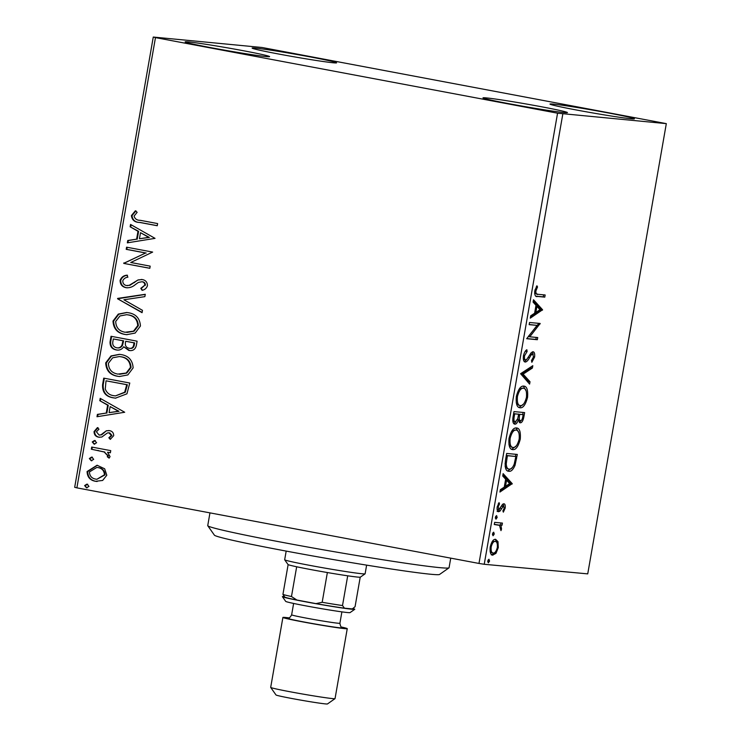 <?xml version="1.0" encoding="UTF-8"?>
<svg xmlns="http://www.w3.org/2000/svg" width="741" height="741" viewBox="0 0 741 741"><rect width="100%" height="100%" fill="white"/><g stroke="black" fill="none" stroke-linecap="round" stroke-linejoin="round"><path stroke-width="1.11" d="M631.295 118.792A42.867 1.389 -170.1 0 1 583.945 111.382A42.867 1.389 -170.1 0 1 549.97 104.073A42.867 1.389 -170.1 0 1 553.11 104.092A42.867 1.389 -170.1 0 1 600.46 111.502A42.867 1.389 -170.1 0 1 634.435 118.81A42.867 1.389 -170.1 0 1 631.295 118.792M266.473 56.594A42.867 1.389 -170.1 0 1 219.114 49.184A42.867 1.389 -170.1 0 1 185.148 41.867A42.867 1.389 -170.1 0 1 188.288 41.894A42.867 1.389 -170.1 0 1 235.638 49.304A42.867 1.389 -170.1 0 1 269.613 56.612A42.867 1.389 -170.1 0 1 266.473 56.594M333.441 62.8A42.867 1.389 -170.1 0 1 286.091 55.39A42.867 1.389 -170.1 0 1 252.116 48.082A42.867 1.389 -170.1 0 1 255.256 48.1A42.867 1.389 -170.1 0 1 302.615 55.51A42.867 1.389 -170.1 0 1 336.581 62.818A42.867 1.389 -170.1 0 1 333.441 62.8M564.318 112.576A42.867 1.389 -170.1 0 1 516.968 105.176A42.867 1.389 -170.1 0 1 482.993 97.858A42.867 1.389 -170.1 0 1 486.133 97.886A42.867 1.389 -170.1 0 1 533.492 105.287A42.867 1.389 -170.1 0 1 567.458 112.604A42.867 1.389 -170.1 0 1 564.318 112.576M104.666 468.794L106.797 475.231L102.638 480.464L95.506 481.298C90.096 480.335 87.29 477.074 87.086 471.517L97.071 465.246L104.666 468.794M91.699 447.045L110.742 450.63L110.372 452.788L107.565 452.26L110.048 456.623L109.103 458.142L107.26 456.734L107.769 455.826L104.203 451.982L91.319 449.213L91.699 447.045M99.035 435.013L100.943 434.837L106.361 430.771L109.418 430.632C112.224 431.105 113.651 432.79 113.697 435.689L110.261 439.357L108.844 437.783L111.335 435.384L108.807 432.772L107.315 433.003L101.823 437.042L98.757 437.19C95.691 436.644 94.126 434.772 94.051 431.595L97.404 427.622L98.961 429.196L96.432 431.79L99.035 435.013L100.035 435.115M99.47 437.292L99.368 437.255C96.302 436.699 94.728 434.828 94.663 431.651L94.051 431.595M108.677 430.53L109.418 430.632M102.582 384.681L103.731 378.142L129.786 383.032L126.933 393.823L115.494 398.139L113.41 397.843C105.833 396.75 102.221 392.36 102.582 384.681L103.194 384.736L104.324 378.253M111.03 336.284L137.094 341.184L136.4 345.167C135.455 349.419 132.926 351.169 128.804 350.437L123.728 346.751C121.876 349.493 119.403 350.558 116.291 349.947C111.993 349.104 109.909 346.427 110.048 341.916L111.03 336.284M129.721 350.558L123.728 346.751M117.18 350.067L116.893 350.002C112.595 349.159 110.52 346.482 110.659 341.971L110.048 341.916M117.643 298.41L145.282 294.288L144.865 296.641L123.904 299.772L142.476 310.331L142.068 312.683L117.578 298.771L145.255 294.436M126.202 249.337L126.581 247.179L152.646 252.079L130.749 262.49L150.191 266.149L149.812 268.307L123.747 263.407L145.597 252.987L126.202 249.337L126.813 249.393L127.183 247.29M140.281 220.318L157.62 223.578L157.24 225.736L139.641 222.43C134.76 222.411 132.018 220.123 131.407 215.566L135.344 210.815L137.159 212.296L134.084 216.048C134.908 218.947 136.974 220.373 140.281 220.318M155.471 37.606L557.565 113.197L666.316 123.636L262.018 47.489L153.267 37.05L155.471 37.606L76.888 487.856L478.982 563.447L557.565 113.197M155.036 238.361L127.341 242.844L127.748 240.492L136.613 239.167L137.983 231.266L130.138 226.802L130.546 224.449L155.036 238.361M126.516 285.544L129.203 285.313L138.095 279.922L142.253 279.561C145.644 280.154 147.376 282.21 147.459 285.73C146.523 288.268 144.736 289.805 142.105 290.333L140.79 288.342L144.791 285.202C144.801 283.238 143.865 282.089 141.985 281.747L138.391 282.423L135.334 284.6C132.593 286.989 129.518 288.027 126.109 287.703C122.2 286.924 120.199 284.507 120.088 280.431C121.274 277.273 123.543 275.522 126.887 275.18L127.906 277.19C125.516 277.44 123.812 278.635 122.793 280.774C122.774 283.433 124.016 285.016 126.516 285.544L127.637 285.665M141.392 279.44L142.253 279.561M141.985 281.747L142.596 281.802L141.985 281.747M126.961 287.814L126.711 287.758C122.811 286.98 120.811 284.563 120.7 280.487L120.088 280.431M128.48 312.739C135.946 313.98 139.929 318.408 140.429 326.021L135.158 333.07L126.692 334.673L124.831 334.413C117.365 333.144 113.419 328.689 113.002 321.048L118.291 314.091L126.683 312.489L128.48 312.739M121.172 354.587C128.638 355.828 132.62 360.256 133.121 367.879L127.85 374.918L119.394 376.521L117.523 376.261C110.057 375.002 106.111 370.546 105.694 362.895L110.983 355.949L119.384 354.337L121.172 354.587M124.692 412.255L96.988 416.738L97.404 414.386L106.259 413.061L107.64 405.16L99.794 400.696L100.202 398.343L124.692 412.255M94.737 440.534L96.589 442.748L94.107 444.146L92.245 441.932L94.431 440.497M91.838 457.132L93.699 459.346L91.208 460.735L89.355 458.531L91.532 457.095M87.114 484.188L88.976 486.402L86.484 487.8L84.631 485.587L86.808 484.151M76.888 487.856L74.684 487.3L153.267 37.05M492.432 555.102L492.848 555.185C490.625 555.037 489.755 552.267 490.218 546.886C491.616 541.578 493.413 539.05 495.618 539.309L498.008 541.671L498.285 547.627L495.979 553.342L492.608 555.148M494.645 522.359L502.426 523.081L502.046 525.239L500.907 525.137L501.527 529.018L500.972 530.639L499.49 525.35L494.266 524.517L494.645 522.359M498.443 511.688L498.647 511.725C497.387 511.633 496.905 510.04 497.192 506.955L499.026 502.602L499.527 503.908L498.193 506.798L498.98 509.558L502.537 504.362L503.861 503.778C505.01 503.843 505.445 505.279 505.186 508.094L503.343 512.161L502.898 510.836L504.204 508.141L503.519 505.946L499.971 511.133L498.526 511.707M508.187 471.128L508.835 471.248C505.705 471.285 504.602 467.534 505.529 459.985L506.668 453.446L517.32 454.437L515.023 465.357C513.031 469.813 510.966 471.776 508.835 471.248L508.474 471.193M519.876 422.75L518.357 419.952C517.292 422.889 516.125 424.287 514.856 424.148C513.096 423.954 512.476 421.648 512.994 417.22L513.976 411.598L524.628 412.589L523.933 416.562C523.1 420.842 521.849 422.916 520.163 422.805L519.997 422.778M520.58 373.714L532.816 365.684L532.399 368.045L523.127 374.131L530.01 381.726L529.602 384.088L520.58 373.714M529.148 324.651L529.528 322.483L540.18 323.474L529.778 336.803L537.725 337.544L537.345 339.711L526.694 338.72L537.077 325.382L529.148 324.651M536.197 296.205L537.577 296.474C535.493 297.16 534.548 295.326 534.743 290.981L536.901 285.776L537.531 286.952L535.845 291.056C535.9 293.76 536.641 294.853 538.068 294.316L545.154 294.974L544.774 297.141L536.892 296.381M534.557 293.167L538.068 294.316M562.808 114.04L484.234 564.281L587.733 573.877L666.316 123.636M542.569 309.766L530.278 318.158L530.695 315.805L534.613 313.221L535.993 305.32L533.075 302.115L533.492 299.753L542.569 309.766L541.023 309.849L542.505 310.127M532.992 351.771C534.381 351.864 534.919 353.614 534.604 357.032L531.853 362.293L531.492 360.543L533.511 356.903L532.659 353.939L531.056 355.115L529.528 357.69C528.111 360.413 526.694 361.867 525.267 362.053C523.683 361.867 523.063 359.793 523.424 355.847C524.248 352.596 525.388 350.558 526.86 349.733L527.092 351.54L524.545 355.791C524.267 358.375 524.647 359.746 525.665 359.885L526.832 359.274L531.177 352.735L533.131 351.79M523.294 358.903L525.665 359.885M523.785 386.107C526.851 386.237 528.111 389.97 527.564 397.324C525.61 404.706 523.109 408.189 520.062 407.763C516.996 407.615 515.755 403.845 516.338 396.454C518.283 389.173 520.766 385.728 523.785 386.107L524.109 386.163M516.477 427.965C519.552 428.085 520.812 431.818 520.265 439.172C518.311 446.564 515.801 450.037 512.753 449.611C509.688 449.472 508.446 445.702 509.03 438.301C510.984 431.03 513.467 427.576 516.477 427.965L516.81 428.011M512.226 483.66L499.934 492.052L500.342 489.69L504.26 487.115L505.64 479.214L502.731 476.009L503.139 473.647L512.226 483.66L510.669 483.743L512.161 484.021M496.59 515.569L497.165 517.459L495.961 519.182L495.386 517.292L496.59 515.569M493.691 532.168L494.266 534.048L493.061 535.771L492.487 533.89L493.691 532.168M488.967 559.223L489.542 561.113L488.338 562.836L487.763 560.946L488.967 559.223M484.234 564.281L478.982 563.447M543.644 294.835L543.283 296.854L544.774 297.141M543.283 296.854L536.151 296.196M536.317 286.721L537.531 286.952M535.113 289.435L536.243 289.648M534.77 290.852L535.845 291.056M541.023 309.849L530.528 316.731M533.288 300.902L541.078 309.488M535.863 312.406L539.967 309.701L536.919 306.348L535.863 312.406L534.789 312.202M535.845 306.144L536.919 306.348M538.661 323.335L540.096 323.928M538.614 323.65L528.287 336.525L529.778 336.803M536.206 337.405L535.854 339.424L537.345 339.711M535.854 339.424L526.712 338.581M529.167 324.512L537.077 325.382M525.564 350.984L527.092 351.54M525.601 351.262L524.813 352.003M523.47 355.587L524.545 355.791M524.072 359.589L525.489 359.857M532.325 351.864L533.242 354.3M533.52 356.829L534.604 357.032M531.871 360.126L531.51 360.663M530.241 354.041L532.659 353.939M529.732 354.874L531.056 355.115M528.194 357.44L529.528 357.69M527.027 359.07L524.424 361.682M531.075 366.823L530.908 367.758L532.399 368.045M530.908 367.758L521.636 373.853L523.127 374.131M521.636 373.853L528.518 381.448L530.01 381.726M528.518 381.448L528.314 382.662M523.313 386.107L526.184 391.035M526.49 397.12L527.564 397.324M523.572 404.012L519.033 407.494M516.245 402.761L518.719 405.281L520.441 405.596C522.859 405.929 524.86 403.169 526.462 397.315C526.897 391.387 525.878 388.367 523.415 388.275C521.006 387.951 519.015 390.683 517.44 396.481C516.959 402.474 517.959 405.512 520.441 405.596M522.349 388.08L518.895 389.497M516.366 396.278L517.44 396.481M523.109 412.441L522.738 414.571M521.275 420.425L519.339 422.444M517.375 419.767L518.357 419.952M515.986 421.768L513.985 423.796M512.781 420.897L515.18 421.972M513.18 416.136L514.254 416.34C513.633 419.776 513.958 421.657 515.236 421.981L517.727 418.758L518.644 414.228L513.615 413.626M517.783 418.572L518.302 419.943M518.357 420.017L520.339 420.601M518.468 415.238L519.552 415.442C518.978 418.674 519.302 420.406 520.515 420.638C521.516 420.721 522.266 419.471 522.766 416.896L523.155 414.645L518.237 414.154M518.922 420.342L520.515 420.638M518.255 414.052L519.737 414.33L519.552 415.442M523.155 414.645L519.737 414.33M513.717 421.694L515.236 421.981M513.615 413.663L514.689 413.867L514.254 416.34M518.644 414.228L514.689 413.867M516.005 427.955L518.885 432.883M519.191 438.968L520.265 439.172M516.264 445.86L511.725 449.342M508.947 444.619L511.41 447.129L513.133 447.444C515.551 447.777 517.561 445.017 519.154 439.163C519.589 433.235 518.57 430.225 516.107 430.123C513.698 429.799 511.716 432.531 510.141 438.329C509.651 444.322 510.651 447.36 513.133 447.444M515.051 429.928L511.586 431.345M509.067 438.126L510.141 438.329M515.81 454.298L515.44 456.419M513.837 465.135L515.023 465.357M512.42 467.515L507.789 470.98M505.093 466.265L507.409 468.757L509.215 469.081C510.966 469.525 512.633 467.877 514.217 464.116L515.847 456.502L507.381 455.715L506.233 463.857C506.511 467.46 507.502 469.201 509.215 469.081M515.847 456.502L506.316 455.474M506.307 455.511L507.381 455.715M505.056 463.634L506.233 463.857M510.669 483.743L500.175 490.625M502.944 474.796L510.734 483.382M505.519 486.3L509.623 483.595L506.575 480.242L505.519 486.3L504.436 486.096M505.501 480.038L506.575 480.242M504.232 507.909L505.186 508.094M501.231 506.122L503.519 505.946M501.379 506.149L502.722 506.399M499.434 509.447L498.48 510.845L499.971 511.133M498.48 510.845L497.155 511.447M498.295 503.676L499.527 503.908M497.257 506.622L498.193 506.798M497.054 509.048L498.98 509.558M503.158 503.908L503.834 506.084M495.72 516.282L495.673 517.181L497.165 517.459M495.673 517.181L495.34 518.181M500.916 522.933L500.564 524.961L502.046 525.239M499.415 524.86L499.758 525.554M500.573 528.842L501.527 529.018M498.221 524.934L494.284 524.378M492.821 532.881L492.774 533.77L494.266 534.048M492.774 533.77L492.45 534.78M495.053 539.328L496.526 541.393L498.008 541.671M496.526 541.393L496.896 542.801M497.341 547.451L498.285 547.627M495.025 552.295L494.488 553.055L495.979 553.342M494.488 553.055L491.357 554.907M490.116 551.48L492.997 552.981M494.062 541.254L492.015 541.866M493.219 553.018C494.858 553.258 496.22 551.434 497.322 547.534C497.6 543.551 496.905 541.532 495.229 541.476C493.599 541.217 492.246 543.051 491.181 546.96C490.875 550.943 491.552 552.962 493.219 553.018L491.607 552.721M490.236 546.784L491.181 546.96M488.097 559.937L488.05 560.835L489.542 561.113M488.05 560.835L487.726 561.835M157.249 225.681L140.253 222.485C135.371 222.467 132.62 220.179 132.018 215.622L131.407 215.566M132.018 215.622L135.955 210.87M127.971 242.752L128.36 240.547L127.748 240.492M128.36 240.547L136.613 239.167M137.215 239.223L138.595 231.322L137.983 231.266M138.595 231.322L130.138 226.802M130.749 226.857L131.111 224.764M139.447 238.75L149.33 237.416L140.503 232.693L139.447 238.75L148.719 237.361L140.503 232.693M149.33 237.416L148.719 237.361M149.821 268.251L123.747 263.407M124.358 263.472L123.84 262.916M124.442 262.981L145.597 252.987M146.209 253.042L126.813 249.393M120.7 280.487C121.885 277.329 124.145 275.578 127.498 275.235M127.128 285.6L129.203 285.313M129.814 285.368L138.095 279.922M138.706 279.978L141.716 279.477M142.568 290.166L140.79 288.342M141.401 288.397L144.791 285.202M145.403 285.257C145.412 283.303 144.476 282.145 142.596 281.802M127.248 287.832L126.711 287.758M142.115 312.424L117.578 298.771M127.007 334.7L124.831 334.413M125.433 334.469C117.967 333.209 114.031 328.754 113.614 321.103L113.002 321.048M113.614 321.103L118.764 314.23L126.989 312.517M126.785 332.459L134.102 331.227L138.345 325.679C137.928 319.528 134.723 315.953 128.721 314.962L126.637 314.693L119.94 315.962L115.689 321.474C116.004 327.661 119.171 331.255 125.21 332.246L133.491 331.171L137.743 325.614C137.326 319.473 134.112 315.898 128.11 314.906L126.637 314.693M138.345 325.679L137.743 325.614M128.721 314.962L128.11 314.906M130.018 350.586L129.416 350.493M117.476 350.085L116.893 350.002M110.659 341.971L111.632 336.405M117.273 347.835C119.551 348.242 121.302 347.399 122.524 345.315L123.627 340.832L113.327 338.952L112.891 341.425C112.243 344.861 113.503 346.983 116.661 347.779L117.912 347.918M129.749 348.316C132.194 348.77 133.704 347.714 134.26 345.149L134.649 342.907L125.692 341.277L125.498 342.379C124.905 345.621 126.127 347.585 129.138 348.261L130.407 348.409M134.26 345.149L133.649 345.093L134.038 342.851L125.692 341.277M134.649 342.907L134.038 342.851M129.138 348.261C131.592 348.715 133.093 347.659 133.649 345.093M122.524 345.315L121.913 345.26L123.015 340.777L113.327 338.952M123.627 340.832L123.015 340.777M116.661 347.779C118.94 348.187 120.69 347.344 121.913 345.26M119.699 376.548L117.523 376.261M118.134 376.317C110.668 375.057 106.723 370.602 106.306 362.951L105.694 362.895M106.306 362.951L111.456 356.078L119.681 354.365M119.486 374.307L126.794 373.084L131.046 367.527C130.629 361.376 127.415 357.801 121.422 356.81L119.338 356.551L112.632 357.81L108.381 363.322C108.695 369.518 111.872 373.103 117.902 374.094L126.183 373.019L130.435 367.471C130.018 361.321 126.813 357.746 120.811 356.754L119.338 356.551M131.046 367.527L130.435 367.471M121.422 356.81L120.811 356.754M115.8 398.167L113.41 397.843M114.012 397.898C106.435 396.805 102.832 392.415 103.194 384.736M115.429 395.907L125.285 392.267L127.35 384.755L106.019 380.809L105.268 389.044C106.824 392.98 109.668 395.185 113.79 395.675L115.429 395.907L124.673 392.211L126.739 384.699L106.019 380.809M127.35 384.755L126.739 384.699M125.285 392.267L124.673 392.211M97.627 416.646L98.007 414.441L97.404 414.386M98.007 414.441L106.259 413.061M106.871 413.117L108.251 405.216L107.64 405.16M108.251 405.216L99.794 400.696M100.396 400.751L100.767 398.658M109.094 412.644L118.977 411.311L110.15 406.587L109.094 412.644L118.375 411.255L110.15 406.587M118.977 411.311L118.375 411.255M110.631 439.154L108.844 437.783M109.455 437.838L111.947 435.439L111.335 435.384M111.947 435.439L109.742 432.864M94.663 431.651L98.016 427.677M99.646 435.069L100.943 434.837M101.554 434.893L103.916 432.957L103.305 432.901M103.916 432.957L106.361 430.771M106.973 430.827L108.992 430.567M94.718 444.202L92.245 441.932M92.857 441.988L95.339 440.589M110.381 452.732L107.565 452.26M109.335 457.91L107.26 456.734M107.871 456.789L108.381 455.882L107.769 455.826M108.381 455.882L104.203 451.982M104.805 452.038L91.319 449.213M91.93 449.268L92.301 447.156M91.819 460.8L89.355 458.531M89.957 458.586L92.449 457.188M97.136 481.502L95.506 481.298M96.117 481.354C90.698 480.39 87.892 477.13 87.688 471.582L87.086 471.517M87.688 471.582L97.367 465.283M96.904 479.27L105.065 474.842C104.75 470.702 102.554 468.303 98.488 467.636L96.821 467.441L89.42 471.952C89.67 476.083 91.819 478.473 95.867 479.131L96.904 479.27L104.462 474.777C104.138 470.646 101.943 468.247 97.877 467.58L96.821 467.441M105.065 474.842L104.462 474.777M98.488 467.636L97.877 467.58M87.095 487.856L84.631 485.587M85.234 485.642L87.725 484.243M448.981 567.847L439.543 574.47A114.327 3.705 -170.1 0 1 327.42 558.538A114.327 3.705 -170.1 0 1 214.418 535.187L207.776 525.749A122.487 3.964 9.9 0 0 328.847 550.776A122.487 3.964 9.9 0 0 448.981 567.847A122.487 3.964 9.9 0 0 449.065 567.726L450.741 558.13M209.962 512.874L207.739 525.61A122.487 3.964 9.9 0 0 207.776 525.749M286.183 551.1L284.674 559.751A40.829 1.325 9.9 0 0 284.683 559.798A40.829 1.325 9.9 0 0 317.667 566.828A40.829 1.325 9.9 0 0 362.127 573.766A40.829 1.325 9.9 0 0 365.091 573.83A40.829 1.325 9.9 0 0 365.118 573.793L366.628 565.133M365.091 573.83L360.367 577.146A36.744 1.186 -170.1 0 1 357.699 577.091A36.744 1.186 -170.1 0 1 347.705 575.803A36.744 1.186 -170.1 0 1 327.365 572.543A36.744 1.186 -170.1 0 1 296.669 566.772A36.744 1.186 -170.1 0 1 288.129 564.605A36.744 1.186 -170.1 0 1 288.008 564.512L284.683 559.798M283.673 595.486L282.942 594.356A36.744 1.186 9.9 0 0 291.472 596.524L296.872 600.025A34.299 1.111 -170.1 0 1 284.803 597.089L283.673 595.486M288.129 564.605L282.942 594.356M347.705 575.803L342.509 605.554L344.463 608.185A34.299 1.111 -170.1 0 1 315.944 603.619L296.872 600.025M360.219 577.193L355.059 606.722L352.345 608.88A34.299 1.111 -170.1 0 1 352.262 608.907L344.463 608.185M296.669 566.772L291.472 596.524M315.944 603.619L322.178 602.294A36.744 1.186 9.9 0 0 342.509 605.554M327.365 572.543L322.178 602.294M335.015 698.652L327.466 703.95A26.13 0.843 -170.1 0 1 325.568 703.913A26.13 0.843 -170.1 0 1 297.113 699.467A26.13 0.843 -170.1 0 1 276.004 694.965L270.697 687.426A32.66 1.056 9.9 0 0 297.085 693.048A32.66 1.056 9.9 0 0 332.653 698.596A32.66 1.056 9.9 0 0 335.015 698.652A32.66 1.056 9.9 0 0 335.043 698.615L347.251 628.664A32.66 1.056 9.9 0 0 341.24 626.988M354.754 609.306L350.03 612.622A32.66 1.056 -170.1 0 1 347.668 612.566A32.66 1.056 -170.1 0 1 312.1 607.018A32.66 1.056 -170.1 0 1 285.711 601.396L282.395 596.672A36.744 1.186 9.9 0 0 312.072 603.007A36.744 1.186 9.9 0 0 352.086 609.25A36.744 1.186 9.9 0 0 354.754 609.306A36.744 1.186 9.9 0 0 352.836 608.537M289.12 617.892A32.66 1.056 9.9 0 0 285.285 617.457A32.66 1.056 9.9 0 0 282.895 617.438A32.66 1.056 9.9 0 0 308.775 623.005A32.66 1.056 9.9 0 0 344.861 628.646A32.66 1.056 9.9 0 0 347.251 628.664M282.895 617.438L270.687 687.389A32.66 1.056 9.9 0 0 270.697 687.426M284.461 596.598A36.744 1.186 9.9 0 0 282.395 596.672M522.859 416.359L523.933 416.562M515.504 458.494L516.579 458.698M505.899 457.836L506.974 458.04M500.351 508.27L501.546 508.493M495.386 524.48L496.878 524.767M140.253 222.485L139.641 222.43M134.593 282.562L133.982 282.506M123.432 341.925L122.821 341.87M127.1 386.172L126.489 386.117M98.331 450.472L97.719 450.417M341.138 627.951A28.584 0.926 -170.1 0 1 305.329 622.236A28.584 0.926 -170.1 0 1 288.332 618.096M289.333 618.198L288.11 618.114C289.222 618.253 290.398 617.151 291.639 614.817A24.499 0.797 9.9 0 0 311.053 618.994A24.499 0.797 9.9 0 0 338.109 623.227A24.499 0.797 9.9 0 0 339.906 623.246C340.888 628.97 342.527 627.071 342.12 627.544L342.11 627.544M341.888 611.871L339.906 623.246M293.621 603.452L291.639 614.817"/></g></svg>

